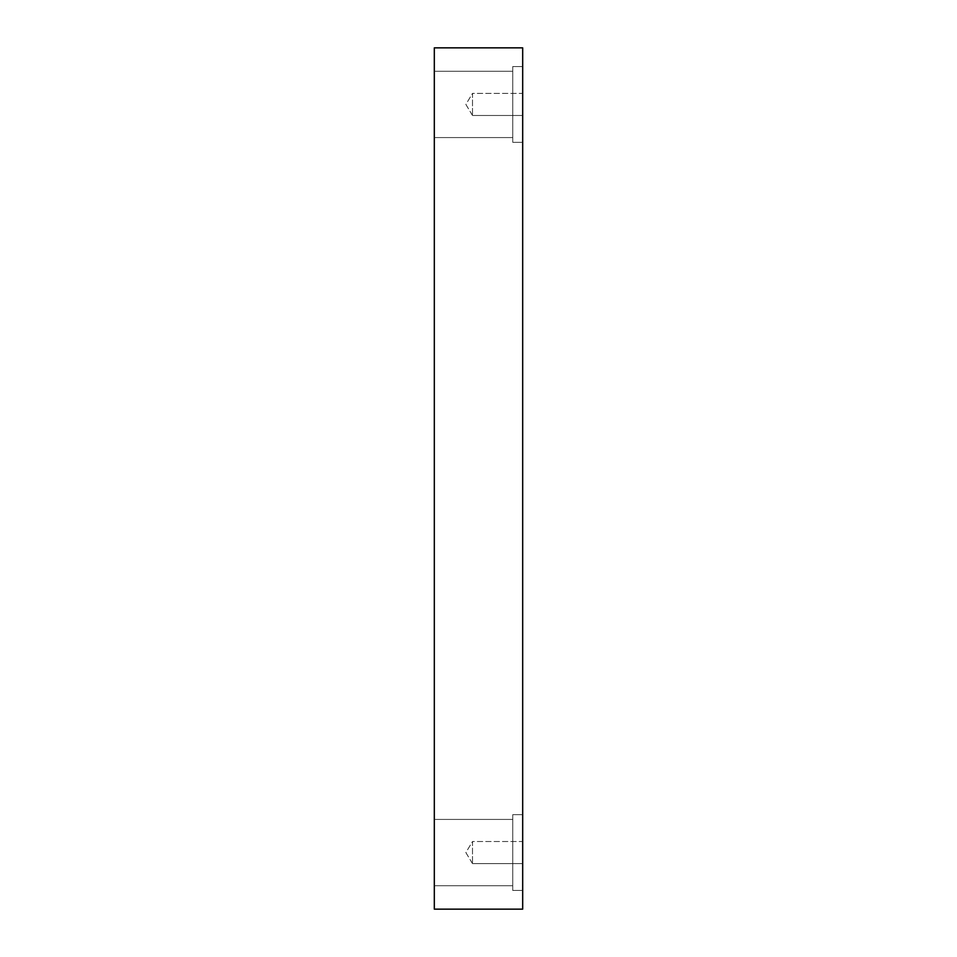 <?xml version="1.0" encoding="UTF-8"?>
<svg xmlns="http://www.w3.org/2000/svg" width="957" height="957" viewBox="0 0 957 957"><rect width="100%" height="100%" fill="white"/><g stroke="black" fill="none" stroke-linecap="round" stroke-linejoin="round"><path stroke-width="0.72" stroke-dasharray="4.79 3.59" d="M472.507 115.486L465.868 104.433L472.507 93.379L472.507 115.486L472.507 93.379L522.689 93.379L522.689 115.486L472.507 115.486L465.868 104.433L472.507 93.379L472.507 115.486L472.507 93.379L522.689 93.379L522.689 115.486L472.507 115.486L522.689 115.486L522.689 93.379L522.689 115.486L522.689 93.379L522.689 115.486L522.689 93.379L472.507 93.379L472.507 115.486L472.507 93.379L465.868 104.433L472.507 115.486L522.689 115.486L522.689 93.379L472.507 93.379L472.507 115.486L472.507 93.379L465.868 104.433L472.507 115.486M472.507 863.621L465.868 852.567L472.507 841.514L472.507 863.621L472.507 841.514L522.689 841.514L522.689 863.621L472.507 863.621L465.868 852.567L472.507 841.514L472.507 863.621L472.507 841.514L522.689 841.514L522.689 863.621L472.507 863.621L522.689 863.621L522.689 841.514L522.689 863.621L522.689 841.514L522.689 863.621L522.689 841.514L472.507 841.514L472.507 863.621L472.507 841.514L465.868 852.567L472.507 863.621L522.689 863.621L522.689 841.514L472.507 841.514L472.507 863.621L472.507 841.514L465.868 852.567L472.507 863.621M512.749 71.285L512.749 137.581L434.311 137.581L434.311 71.285L512.749 71.285L512.749 137.581L434.311 137.581L434.311 71.285L512.749 71.285L512.749 137.581L512.749 71.285L434.311 71.285L434.311 137.581L434.311 71.285L434.311 137.581L434.311 71.285L434.311 137.581L512.749 137.581L512.749 71.285L512.749 137.581L512.749 71.285L434.311 71.285L434.311 137.581L512.749 137.581L512.749 71.285M522.689 66.547L522.689 142.318L512.749 142.318L512.749 66.547L522.689 66.547L522.689 142.318L512.749 142.318L512.749 66.547L522.689 66.547L522.689 142.318L522.689 66.547L522.689 142.318L522.689 66.547L512.749 66.547L512.749 142.318L512.749 66.547L512.749 142.318L522.689 142.318L522.689 66.547L512.749 66.547L512.749 142.318L512.749 66.547L512.749 142.318L522.689 142.318L522.689 66.547M512.749 819.419L512.749 885.715L434.311 885.715L434.311 819.419L512.749 819.419L512.749 885.715L434.311 885.715L434.311 819.419L512.749 819.419L512.749 885.715L512.749 819.419L434.311 819.419L434.311 885.715L434.311 819.419L434.311 885.715L434.311 819.419L434.311 885.715L512.749 885.715L512.749 819.419L512.749 885.715L512.749 819.419L434.311 819.419L434.311 885.715L512.749 885.715L512.749 819.419M522.689 814.682L522.689 890.453L512.749 890.453L512.749 814.682L522.689 814.682L522.689 890.453L512.749 890.453L512.749 814.682L522.689 814.682L522.689 890.453L522.689 814.682L522.689 890.453L522.689 814.682L512.749 814.682L512.749 890.453L512.749 814.682L512.749 890.453L522.689 890.453L522.689 814.682L512.749 814.682L512.749 890.453L512.749 814.682L512.749 890.453L522.689 890.453L522.689 814.682M434.311 909.15L522.689 909.15L434.311 909.15L434.311 47.85L522.689 47.85L522.689 909.15L522.689 47.85L434.311 47.85L434.311 909.15"/><path stroke-width="1.44" d="M522.689 909.15L434.311 909.15L522.689 909.15L522.689 47.85L434.311 47.85L522.689 47.85L522.689 909.15M434.311 47.85L434.311 909.15L434.311 47.85"/></g></svg>
